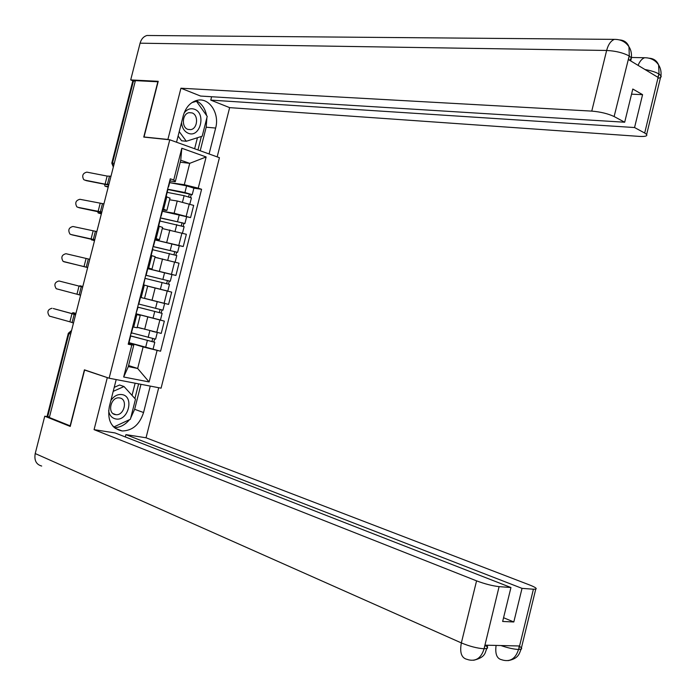 <?xml version="1.0" encoding="UTF-8"?>
<svg xmlns="http://www.w3.org/2000/svg" width="696" height="696" viewBox="0 0 696 696"><rect width="100%" height="100%" fill="white"/><g stroke="black" fill="none" stroke-linecap="round" stroke-linejoin="round"><path stroke-width="1.04" d="M109.124 378.215L161.081 388.168L219.423 157.696L169.772 139.783L109.124 378.215L84.425 369.828L70.139 425.839L49.346 417.504L135.398 80.632L157.861 81.78L143.759 137.086L169.772 139.783M111.812 163.055L132.719 81.232L133.441 81.032L112.482 163.073L113.352 166.927M135.276 81.127L133.441 81.032M49.433 417.165L47.163 416.077L68.312 333.297M137.225 327.224L161.228 333.401L164.334 321.126L136.294 313.913M136.225 314.2L140.235 315.358L136.851 314.609L133.675 327.111L137.086 327.746M133.675 327.111L132.623 326.868M159.436 319.803L164.334 321.126M136.851 314.609L135.807 314.357M144.559 298.349L168.58 304.396L171.686 292.137L147.656 286.143M140.14 297.314L164.639 303.5L144.542 298.393L147.7 285.978L143.315 284.821M147.813 268.595L175.923 275.433L179.02 263.184L154.982 257.32M147.639 267.795L151.998 269.048L147.909 268.212M171.529 274.441L175.923 275.433M155.138 256.694L150.806 255.319M155.104 239.903L183.248 246.506L186.354 234.274L162.29 228.54M155.13 238.31L159.445 239.72L155.312 239.093M179.29 245.714L183.248 246.506M162.568 227.435L158.296 225.852M162.386 211.245L174.131 213.237L190.573 217.613L193.671 205.398L177.236 200.996L169.702 199.804M162.612 208.87L166.883 210.444L162.699 210.009M162.377 211.271L190.573 217.613M169.989 198.221L165.779 196.429M128.577 365.548L137.66 368.471L143.124 346.939L128.977 342.702M128.795 343.415L133.815 344.929L128.316 366.592L137.66 368.471L149.109 381.947L123.688 377.006L131.814 345.007L133.815 344.929M180.229 162.194L189.721 163.351L180.734 160.21L175.279 181.7L173.739 179.968L170.25 178.802L128.212 344.224L131.814 345.007M173.739 179.968L181.804 148.239L206.138 156.957L198.23 188.164L184.301 184.71L189.721 163.351L206.138 156.957M143.124 346.939L160.559 351.219L201.588 189.286L198.23 188.164M157.087 350.471L149.109 381.947M193.888 188.146L186.615 185.867L169.659 182.63L184.301 184.71M175.279 181.7L170.076 180.969M128.995 342.65L160.559 351.219M193.88 188.172L201.588 189.286M123.688 377.006L128.316 366.592M180.734 160.21L181.804 148.239M51.991 308.267C47.659 309.459 46.789 312.069 49.381 316.097L69.896 321.813L71.984 313.67L53.261 308.537M75.568 314.844L71.984 313.67M73.472 323.048L69.896 321.813M75.638 314.601L53.505 308.589M75.046 313.165L72.967 312.669L71.758 313.531M130.352 335.803L154.799 342.301L153.111 348.948M130.335 335.898L154.799 342.301M152.702 338.543L151.919 341.614M131.483 332.853L155.6 339.143L157.287 332.497M137.208 327.294L141.958 328.564M151.867 331.209L155.904 332.183M154.608 338.969L153.859 341.954M75.925 313.452L75.116 313.183M75.881 313.626L72.967 312.669M58.977 280.975C54.706 282.141 53.792 284.725 56.254 288.736L76.951 294.217L79.031 286.082L58.977 280.975L82.685 287.004M137.93 307.475L135.842 314.192M82.667 287.056L79.031 286.082M80.579 295.243L76.951 294.217M89.758 259.295L65.955 253.709C61.735 254.849 60.796 257.416 63.118 261.4L87.644 267.569M143.68 284.855L145.055 277.974M87.67 267.473L63.901 261.748M116.197 379.572L109.333 406.595C107.123 420.384 111.404 428.51 122.165 430.972C132.484 430.737 139.609 424.586 143.559 412.519L150.258 386.097M41.69 466.05C36.218 464.519 34.06 460.352 35.218 453.548L44.753 416.208L70.235 426.439L84.608 370.055L108.446 377.989M107.271 377.763L94.073 429.65L115.049 432.938L510.951 587.528L499.093 586.641L483.972 649.142L485.182 645.166L519.181 645.975L518.72 649.472L533.414 589.216L535.746 589.147C537.208 588.555 535.215 587.18 529.76 585.032L146.038 437.784L125.906 434.635L125.315 436.94M158.714 387.715L146.038 437.784M84.608 370.055L85.773 370.281M94.073 429.65L476.569 580.856C484.903 583.961 492.411 585.884 499.093 586.641M44.753 416.208L48.598 416.826M510.951 587.528L502.651 621.467L513.813 621.972L522.026 588.364L533.414 589.216M522.026 588.364L125.906 434.635M513.813 621.972L503.565 617.735M114.361 427.622C120.095 427.553 125.141 424.899 129.517 419.662M130.691 418.07L134.65 409.3L143.559 412.519M140.984 384.322L134.65 409.3M134.894 398.53L138.617 383.87M132.04 395.389L135.137 383.2M485.138 645.331C487.6 646.888 488.209 647.924 486.956 648.463L484.303 648.768M468.521 659.817C476.02 661.522 481.162 657.972 483.955 649.177M502.808 660.095C510.351 661.966 515.545 658.547 518.389 649.855M206.895 117.685L206.19 127.211L215.647 128.055C219.805 113.509 209.296 97.292 197.264 100.311C190.408 102.103 185.745 107.236 183.266 115.727L176.532 142.219M215.647 128.055L209.078 153.964M217.169 156.878L229.636 107.636L210.766 100.111L634.552 127.542L644.696 133.014L659.016 73.654L657.911 77.308L628.471 59.578L629.271 55.619M211.619 96.735L210.766 100.111M631.542 94.177L642.582 94.656L632.803 89.027L624.686 122.226L200.596 96.057L180.934 88.218L591.765 111.108L606.634 50.469L140.087 43.187L130.7 79.918L158.218 81.31L144.029 136.981L167.901 139.452L180.934 88.218M168.432 139.644L167.901 139.452M144.559 137.173L144.029 136.981M229.636 107.636L639.241 136.39C645.088 136.721 647.558 136.068 646.645 134.45L644.696 133.014M140.087 43.187C141.271 39.072 143.55 36.505 146.934 35.487L150.745 35.513M133.554 81.041L130.7 79.918M624.686 122.226L614.124 116.536C608.034 113.674 600.578 111.856 591.765 111.108M642.582 94.656L634.552 127.542M206.581 115.501C205.076 108.28 201.579 103.312 196.089 100.607M206.19 127.211L200.213 150.762M195.933 101.242L195.593 100.763M197.951 149.953L201.37 136.477M194.628 148.753L197.429 137.73M644.957 69.504C651.247 70.696 655.841 72.158 658.738 73.898M649.307 58.229C653.779 58.56 656.876 60.787 658.607 64.911L659.034 73.619M619.649 39.924C624.182 40.237 627.287 42.508 628.966 46.754L629.28 55.602L614.124 116.536M108.611 410.71C109.463 415.355 111.856 418.105 115.788 418.957C128.273 421.611 134.693 396.311 121.974 394.58C117.633 394.049 113.935 396.033 110.873 400.531M115.44 414.625L115.927 414.685C124.358 415.773 128.116 399.043 119.677 397.955L119.051 397.877C110.621 396.894 107.01 413.659 115.44 414.625M114.214 387.368L119.555 385.001L124.019 386.532L135.485 399.182L130.396 419.244L113.735 427.022L112.804 426.03M113.204 391.361L124.019 386.532M181.534 122.539C182.065 127.96 184.327 131.553 188.338 133.301C200.152 138.278 206.494 113.291 194.454 109.228C190.495 107.932 187.05 109.194 184.109 113.022M187.903 129.378L190.704 129.63C197.638 128.812 198.786 115.058 192.087 112.917L189.147 112.656C182.221 113.561 181.212 127.351 187.903 129.378M191.861 102.643L196.472 101.277L207.217 116.397L202.188 136.216L186.31 141.262L181.613 140.783L178.106 136.024M194.584 101.146L196.472 101.277M186.31 141.262L179.229 131.614M82.807 286.535L79.083 286.082M137.651 307.075L162.142 313.339L160.454 320.003M137.651 307.101L162.142 313.339M136.312 313.835L160.445 320.021M160.071 309.494L159.28 312.626M138.8 304.056L162.942 310.172M161.968 309.955L161.185 313.061M82.815 286.5L79.849 285.751M162.62 289.814L147.674 286.082M145.316 278.435L169.476 284.403L167.788 291.076L165.196 290.467M147.674 286.065L167.788 291.076M145.742 275.259L167.875 280.653L167.405 280.558L166.631 283.637M145.751 275.216L170.276 281.254L169.293 281.062L168.519 284.133M147.796 268.665L171.964 274.607M167.414 280.523L169.293 281.062M96.84 231.568L72.932 226.487C68.765 227.592 67.782 230.132 69.983 234.108L72.071 234.865M94.76 239.737L70.879 234.508M94.682 240.024L72.358 234.944M103.922 203.876L79.892 199.291C75.786 200.378 74.768 202.893 76.847 206.843L78.831 207.626M101.834 212.036L77.839 207.304M101.712 212.524L79.309 207.782M110.986 176.219L107.141 176.071L86.843 172.13C82.798 173.191 81.745 175.688 83.703 179.611L85.599 180.421M108.898 184.37L105.079 184.162L84.799 180.133M108.724 185.049L86.261 180.656M94.534 240.625L93.603 240.459M91.002 239.215L93.69 240.485M152.615 249.707L176.793 255.545M154.99 257.268L158.575 258.094M153.024 246.61L175.201 251.761L174.722 251.708L173.983 254.649M153.05 246.497L177.602 252.361L176.601 252.248L175.862 255.18M155.095 239.955L179.281 245.749M174.748 251.604L176.601 252.248M94.586 240.416L91.559 239.92M101.39 213.759L100.398 213.629M97.744 211.723L98.136 212.95L100.537 213.672M159.906 221.015L184.109 226.713M162.299 228.505L163.395 228.74M160.297 217.987L182.517 222.911L182.03 222.894L181.317 225.704M160.341 217.813L184.919 223.512L183.901 223.468L183.187 226.27M182.074 222.729L183.901 223.468M101.486 213.411L98.414 213.08M108.245 186.937L107.184 186.824M104.574 184.292L104.957 186.136L107.384 186.885M167.188 192.357L184.127 195.672L191.409 197.916M167.553 189.416L189.825 194.097L189.329 194.114L188.651 196.794M167.623 189.164L184.927 192.531L192.226 194.689L191.191 194.723L190.513 197.394M189.39 193.888L191.191 194.723M108.367 186.441L105.261 186.276M177.236 200.996L174.131 213.237M169.885 229.95L166.77 242.208M162.525 258.938L159.41 271.214M155.156 287.961L152.041 300.254M147.778 317.019L144.655 329.33M159.323 226.156L156.156 238.615M151.841 255.606L148.674 268.073M144.35 285.09L141.175 297.575M166.796 196.751L163.638 209.191M181.952 232.951L178.837 245.218M174.6 261.957L171.486 274.233M167.231 290.989L164.117 303.291M159.863 320.064L156.739 332.375M189.295 203.989L186.189 216.239M71.549 330.6L68.939 333.532L47.737 416.486M70.661 334.063L68.321 333.271L71.584 330.47M114.283 163.308L111.795 163.125L113.326 167.057M72.106 322.483L74.194 314.322M147.361 340.561L145.664 347.278M149.866 330.713L148.17 337.395M79.179 294.817L81.258 286.665M86.234 267.177L88.314 259.034M83.998 266.655L86.069 258.529M35.218 453.548L461.352 642.921L476.569 580.856M502.538 659.999L501.92 659.791C496.909 658.842 494.969 654.057 496.091 645.427M468.26 659.721L467.268 659.408C461.535 658.181 459.56 652.683 461.352 642.921C469.617 646.34 477.134 648.28 483.894 648.759M519.477 646.358C521.695 647.741 522.235 648.689 521.104 649.203L518.72 649.472M500.902 645.54C507.688 647.88 513.491 649.185 518.329 649.464M628.975 55.863C622.955 52.722 615.508 50.921 606.634 50.469C608.217 44.553 610.792 40.855 614.359 39.376L146.934 35.487M638.075 65.363C639.763 61.265 641.938 58.725 644.618 57.733L631.481 57.472M658.059 78.239C660.687 77.804 661.661 76.969 660.965 75.733L659.068 74.107M629.706 60.326L631.429 57.89L629.323 56.072M154.73 311.512L153.033 318.211M157.235 301.655L155.539 308.354M162.098 282.498L160.393 289.188M164.595 272.649L162.899 279.34M93.29 239.581L95.369 231.446M91.028 239.12L93.107 231.011M100.328 212.01L102.408 203.885M98.058 211.627L100.128 203.519M107.367 184.475L109.437 176.366M105.079 184.162L107.141 176.071M169.45 253.518L167.762 260.165M171.947 243.687L170.25 250.369M176.793 224.582L175.131 231.115M179.281 214.76L177.593 221.432M184.127 195.672L182.491 202.101M186.615 185.867L184.927 192.531M78.335 304.039L77.621 306.823M85.608 275.555L84.895 278.339M92.873 247.115L92.159 249.899M100.128 218.709L99.415 221.493M107.375 190.339L106.662 193.114M170.033 198.064L166.883 210.444M162.594 227.331L159.445 239.72M155.156 256.633L151.998 269.048M140.235 315.358L137.077 327.799M131.266 333.697L132.98 326.955M128.725 343.711L130.456 336.907M138.748 304.265L140.47 297.479M146.221 274.876L147.935 268.099M115.162 428.266L122.165 430.972M473.637 660.269C486.574 657.085 484.66 652.152 486.956 648.463L487.748 645.227M508.028 660.643C519.216 658.59 519.416 652.726 521.104 649.203L535.746 589.147M658.607 64.911C655.345 60.143 650.682 57.751 644.618 57.733M658.668 65.067C660.608 68.173 661.374 71.723 660.965 75.733L646.645 134.45M628.975 46.754C625.556 41.76 620.693 39.307 614.359 39.376M629.027 46.902C630.933 49.686 631.733 53.348 631.429 57.89L630.689 60.909M113.135 413.642L115.927 414.685M187.885 129.369L190.704 129.63M164.639 303.5L162.942 310.181M171.973 274.581L170.276 281.254M153.677 245.523L155.399 238.754M151.162 255.415L152.868 248.716M161.124 216.204L162.847 209.444M158.644 225.956L160.315 219.397M168.562 186.928L170.285 180.177M166.126 196.533L167.753 190.112M176.801 255.51L175.131 262.105M179.29 245.705L177.602 252.361M184.127 226.652L182.482 233.117M186.606 216.856L184.919 223.512M191.435 197.829L189.825 204.163M193.914 188.05L192.226 194.689"/></g></svg>

